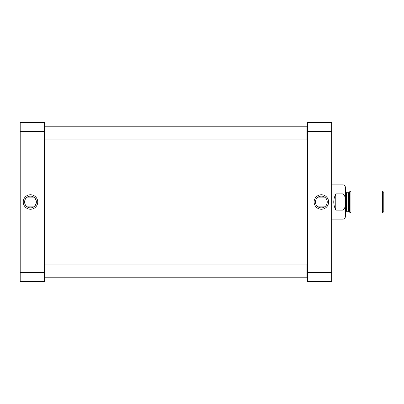 <?xml version="1.0" encoding="UTF-8"?>
<svg xmlns="http://www.w3.org/2000/svg" width="404" height="404" viewBox="0 0 404 404"><rect width="100%" height="100%" fill="white"/><g stroke="black" fill="none" stroke-linecap="round" stroke-linejoin="round"><path stroke-width="0.61" d="M307.237 139.638L306.964 139.915L306.964 126.194L307.237 126.467L307.237 264.362L306.964 264.085L44.9 264.085L44.9 277.806L306.964 277.806L306.964 264.085M44.9 277.806L44.622 277.533L44.622 126.467L44.9 126.194L44.9 139.915L306.964 139.915M342.91 210.146L335.78 210.146L334.239 206.202L333.719 202L334.239 197.798L335.78 193.854L342.91 193.854C345.107 195.834 345.92 198.551 345.349 202C345.92 205.449 345.107 208.166 342.91 210.146L342.91 219.15C344.41 219.003 345.233 218.18 345.38 216.68L345.38 187.32C345.233 185.82 344.41 184.997 342.91 184.85L342.91 193.854M346.481 192.738L345.38 191.642L345.38 212.358L346.481 211.262L346.481 192.738L348.42 192.738L348.42 211.262L350.924 212.979L350.924 191.021L382.426 191.021L382.426 212.979L383.8 211.605L383.8 192.395L382.426 191.021M348.42 192.738C349.384 192.274 349.743 191.976 349.5 191.844L349.5 212.156M335.78 193.854L335.78 210.146M325.861 198.207C326.609 198.919 327.073 200.182 327.245 202C327.073 203.818 326.609 205.081 325.861 205.793M317.175 197.884L325.563 197.884M316.882 205.793C316.13 205.081 315.67 203.818 315.494 202C315.67 200.182 316.13 198.919 316.882 198.207M331.659 131.472L331.659 122.422L307.515 122.422L307.515 281.578L331.659 281.578L331.659 131.472L307.515 131.472M327.245 202A5.878 5.878 0 0 1 318.433 207.09A5.878 5.878 0 0 1 318.433 196.91A5.878 5.878 0 0 1 327.245 202M328.619 202A7.247 7.247 0 0 0 317.746 195.723A7.247 7.247 0 0 0 317.746 208.277A7.247 7.247 0 0 0 328.619 202M331.659 272.528L307.515 272.528M307.237 277.533L306.964 277.806L307.237 277.533L307.237 264.362M26.002 205.793C25.25 205.081 24.79 203.818 24.614 202C24.79 200.182 25.25 198.919 26.002 198.207M34.683 206.116L26.295 206.116M34.981 198.207C36.698 200.738 36.698 203.262 34.981 205.793M44.349 272.528L44.349 281.578L20.2 281.578L20.2 122.422L44.349 122.422L44.349 272.528L20.2 272.528M24.614 202A5.878 5.878 0 0 1 33.431 196.91A5.878 5.878 0 0 1 33.431 207.09A5.878 5.878 0 0 1 24.614 202M23.24 202A7.247 7.247 0 0 0 34.113 208.277A7.247 7.247 0 0 0 34.113 195.723A7.247 7.247 0 0 0 23.24 202M20.2 131.472L44.349 131.472M307.515 130.926L307.237 130.654M307.515 273.074L307.237 273.346M44.349 273.074L44.622 273.346M44.349 130.926L44.622 130.654M331.659 219.15L342.91 219.15M331.659 184.85L342.91 184.85M350.924 212.979L382.426 212.979M346.481 211.262L348.42 211.262M349.5 191.844L350.924 191.021M317.175 206.116L325.563 206.116M44.622 264.362L44.9 264.085M307.237 126.467L306.964 126.194L44.9 126.194M44.622 139.638L44.9 139.915M34.683 197.884L26.295 197.884"/></g></svg>
